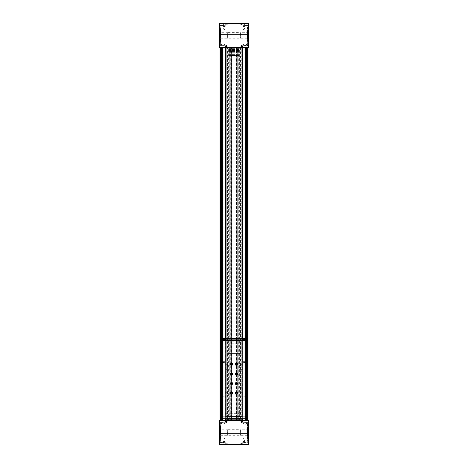 <?xml version="1.0" encoding="UTF-8"?>
<svg xmlns="http://www.w3.org/2000/svg" width="468" height="468" viewBox="0 0 468 468"><rect width="100%" height="100%" fill="white"/><g stroke="black" fill="none" stroke-linecap="round" stroke-linejoin="round"><path stroke-width="0.35" stroke-dasharray="2.34 1.75" d="M225.003 23.523L228.091 23.4L224.956 23.4M226.524 23.523L225.798 23.523L227.243 23.523L226.524 23.523L226.524 24.488L227.243 24.488L227.243 23.523L227.243 24.488L226.524 24.488L226.524 23.523M239.961 23.523L243.044 23.57L237.738 23.4L239.909 23.4L239.909 23.909L237.738 23.909L239.909 23.909M241.476 23.523L242.202 23.523L241.476 23.523L241.476 24.488L242.202 24.488L242.202 23.523L242.202 24.488L241.476 24.488L241.476 23.523M242.131 420.475L247.993 420.475L239.797 420.475L242.131 420.475L242.131 47.525L246.279 47.525L219.527 47.525L219.527 23.4L248.473 23.4L248.473 47.525L242.131 47.525M231.999 420.475L237.855 420.475L230.145 420.475L231.999 420.475L231.999 47.525L237.855 47.525L231.999 47.525M225.629 47.525L225.629 420.475L220.007 420.475L221.867 420.475L221.867 47.525M221.44 420.475L221.44 47.525L220.007 47.525L221.095 47.525L220.007 47.525L220.007 420.475L221.85 420.475M227.436 47.525L228.987 47.525L227.436 47.525M239.013 47.525L240.564 47.525L239.013 47.525M238.826 55.604L238.826 47.525L229.174 47.525L229.174 420.475L238.826 420.475L229.174 420.475L229.174 47.525L238.826 47.525L238.826 420.475L238.826 55.604L229.174 55.604M245.56 47.525L244.881 47.525L245.56 47.525L245.56 420.475L245.495 47.525M225.869 420.475L225.869 47.525L228.203 47.525L220.007 47.525L220.007 420.475L219.527 420.475L219.527 444.6L248.473 444.6L248.473 420.475L245.94 420.475L246.279 420.475L246.291 47.525L246.291 420.475L245.799 420.475L245.799 47.525L245.852 420.475L242.371 420.475L242.371 47.525M247.151 47.525L247.186 420.475L247.151 47.525M247.069 47.525L247.824 47.525L246.905 47.525L247.075 420.475L247.133 47.525L245.203 47.525L247.133 47.525L246.905 420.475L246.905 47.525L246.905 420.475L247.824 420.475L247.075 420.475L247.075 47.525M245.203 47.525L244.986 420.475L245.203 47.525M222.797 47.525L223.014 420.475L220.867 420.475L221.095 47.525L220.867 420.475L221.522 420.475L221.522 47.525L221.522 420.475L222.797 420.475L222.797 47.525M221.44 47.525L225.869 47.525M221.715 47.525L221.709 420.475M222.201 47.525L222.201 420.475L222.206 47.525M221.522 420.475L222.411 420.475L221.814 420.475L221.814 47.525L221.838 420.475L221.224 420.475L221.522 420.475L221.522 47.525M242.325 47.525L225.675 47.525L242.325 47.525L242.325 420.475L225.675 420.475L225.675 47.525M242.371 418.907L242.371 338.575M225.629 338.575L225.629 418.907M247.993 420.475L247.993 47.525M236.001 420.475L236.001 47.525M246.133 420.475L246.133 47.525M220.007 420.475L220.007 47.525M246.156 420.475L246.162 47.525M245.495 420.475L244.875 420.475L245.589 420.475L245.589 47.525L245.56 420.475M244.875 420.475L244.881 47.525L244.875 420.475M222.44 420.475L223.125 420.475L222.411 420.475L222.44 47.525M242.202 420.475L242.202 47.525M246.063 420.475L246.063 47.525L246.045 420.475M221.937 420.475L221.937 47.525L221.955 420.475M225.798 420.475L225.798 47.525M232.069 420.475L232.069 47.525M235.93 420.475L235.93 47.525M246.478 420.475L246.478 47.525M244.986 420.475L244.986 47.525L244.986 420.475M223.014 420.475L223.014 47.525L223.014 420.475M221.095 420.475L221.095 47.525L221.095 420.475M228.208 47.525L227.547 47.525L227.547 420.475L228.039 420.475L228.039 47.525L228.039 420.475L228.208 47.525L228.208 420.475L230.145 420.475L230.145 47.525L228.203 47.525M226.752 420.475L226.752 47.525L226.752 420.475L227.547 420.475M226.752 47.525L227.547 47.525M226.822 47.525L231.531 47.525L231.531 420.475L229.735 420.475L229.735 47.525M226.822 420.475L228.103 420.475L228.103 47.525M229.735 420.475L228.103 420.475M231.601 420.475L231.601 47.525L230.8 47.525L230.8 420.475L231.531 420.475M230.8 47.525L230.139 47.525L230.139 420.475L230.309 47.525L230.309 420.475L230.8 420.475M237.2 420.475L239.797 420.475L239.791 47.525L239.961 420.475L239.961 47.525L240.453 47.525L240.453 420.475L239.791 420.475L239.791 47.525L237.2 47.525L237.2 420.475L236.399 420.475L236.399 47.525L237.2 47.525M240.453 420.475L241.248 420.475L241.248 47.525L240.453 47.525M241.178 420.475L239.897 420.475L239.897 47.525L241.178 47.525M239.897 420.475L239.388 420.475L239.388 47.525L239.897 47.525M239.388 420.475L238.265 420.475L238.265 47.525L239.388 47.525M238.265 420.475L237.75 420.475L237.75 47.525L238.265 47.525M237.75 420.475L236.469 420.475L236.469 47.525L237.75 47.525M237.861 420.475L237.861 47.525L237.861 420.475M228.039 23.523L230.262 23.4L228.091 23.4L228.091 23.909L230.262 23.909L228.091 23.909M223.388 23.4L225.313 23.4L223.388 23.4L225.155 23.564L223.546 23.564L223.546 29.191L225.155 29.191L223.546 29.191L224.353 29.671L225.155 29.191L225.313 23.4M242.687 23.4L244.612 23.4L242.687 23.4L244.454 23.564L242.845 23.564L242.845 29.191L244.454 29.191L242.845 29.191L243.647 29.671L244.454 29.191L244.612 23.4M248.473 25.33L248.473 27.261L248.473 25.33M248.473 43.664L248.473 45.595L248.473 43.664M248.473 25.81L248.473 45.109L248.473 25.81L247.724 25.81L247.724 45.109L247.97 25.81M219.527 25.33L219.527 27.261L219.527 25.33L219.527 27.261L219.527 25.33L219.691 27.097L219.691 25.494L224.353 25.494L224.353 27.097L224.353 25.494L224.353 27.097L224.353 25.494L219.691 25.494L219.691 27.097L219.527 25.33M219.527 43.664L219.527 45.595L219.527 43.664L219.527 45.595L219.527 43.664L219.691 45.431L219.691 43.828L224.353 43.828L224.353 45.431L224.353 43.828L224.353 45.431L224.353 43.828L219.691 43.828L219.691 45.431L219.527 43.664M219.527 25.81L219.527 45.109L219.527 25.81L220.276 25.81L220.276 45.109L220.03 25.81M225.629 420.475L227.126 420.475L227.126 47.525L227.126 420.475L223.868 420.475L223.868 47.525L223.868 420.475L227.126 420.475L227.126 47.525L227.126 420.475L240.874 420.475L240.874 47.525L240.874 420.475L244.132 420.475L244.132 47.525L244.132 420.475L240.874 420.475L240.874 47.525L240.874 420.475L242.371 420.475M225.675 418.907L225.675 338.575M225.675 420.475L242.325 420.475M242.325 418.907L242.325 338.575M220.276 26.775L220.276 44.144L220.276 26.775L220.609 26.775L220.609 44.144L220.609 26.775M220.609 30.034L220.609 40.892L220.492 30.157M220.492 32.69L220.492 38.236L220.492 32.69L227.606 32.69L227.606 38.236L227.67 32.625L227.67 38.294L227.67 32.625L240.33 32.625L240.33 38.294L240.33 32.625L240.394 38.236L240.394 32.69L247.508 32.69L247.508 38.236L247.508 32.69M247.508 30.157L247.391 40.892L247.391 30.034M247.391 26.775L247.391 44.144L247.391 26.775L247.724 26.775L247.724 44.144L247.724 26.775M228.987 420.475L227.436 420.475L228.987 420.475M240.564 420.475L239.013 420.475L240.564 420.475M230.262 444.091L228.091 444.091L230.262 444.091L230.262 444.6L223.388 444.6L225.155 444.436L223.546 444.436L223.546 438.808L225.155 438.808L223.546 438.808L224.353 438.329L225.155 438.808L225.313 444.6M242.687 444.6L242.845 438.808L243.647 438.329L244.454 438.808L242.845 438.808L244.454 438.808L244.454 444.436L242.845 444.436L244.612 444.6L237.738 444.6L237.738 444.091L239.909 444.091L237.738 444.091M248.473 422.405L248.473 424.336L248.473 422.405M248.473 440.739L248.473 442.67L248.473 440.739M248.473 422.891L248.473 442.19L248.473 422.891L247.724 422.891L247.724 442.19L247.97 422.891M219.527 422.405L219.527 424.336L219.527 422.405L219.527 424.336L219.527 422.405L219.691 424.172L219.691 422.569L224.353 422.569L224.353 424.172L224.353 422.569L224.353 424.172L224.353 422.569L219.691 422.569L219.691 424.172L219.527 422.405M219.527 440.739L219.527 442.67L219.527 440.739L219.527 442.67L219.527 440.739L219.691 442.506L219.691 440.903L224.353 440.903L224.353 442.506L224.353 440.903L224.353 442.506L224.353 440.903L219.691 440.903L219.691 442.506L219.527 440.739M219.527 422.891L219.527 442.19L219.527 422.891L220.276 422.891L220.276 442.19L220.03 422.891M220.276 423.856L220.276 441.225L220.276 423.856L220.609 423.856L220.609 441.225L220.609 423.856M220.609 427.108L220.609 437.966L220.492 427.231M220.492 429.764L220.492 435.31L220.492 429.764L227.606 429.764L227.606 435.31L227.67 429.706L227.67 435.375L227.67 429.706L240.33 429.706L240.33 435.375L240.33 429.706L240.394 435.31L240.394 429.764L247.508 429.764L247.508 435.31L247.508 429.764M247.508 427.231L247.391 437.966L247.391 427.108M247.391 423.856L247.391 441.225L247.391 423.856L247.724 423.856L247.724 441.225L247.724 423.856M243.647 43.828L243.647 45.431L243.647 43.828L248.309 43.828L243.647 43.828L243.647 45.431L243.647 43.828L243.167 44.63L243.647 43.828M243.647 25.494L243.647 27.097L243.647 25.494L248.309 25.494L243.647 25.494L243.647 27.097L243.647 25.494L243.167 26.296L243.647 25.494M224.833 44.63L224.353 45.431L224.833 44.63L224.353 43.828L224.833 44.63M224.833 26.296L224.353 27.097L224.833 26.296L224.353 25.494L224.833 26.296M243.647 440.903L243.647 442.506L243.647 440.903L248.309 440.903L243.647 440.903L243.647 442.506L243.647 440.903L243.167 441.704L243.647 440.903M224.833 441.704L224.353 442.506L224.833 441.704L224.353 440.903L224.833 441.704M243.647 422.569L243.647 424.172L243.647 422.569L248.309 422.569L243.647 422.569L243.647 424.172L243.647 422.569L243.167 423.37L243.647 422.569M224.833 423.37L224.353 424.172L224.833 423.37L224.353 422.569L224.833 423.37M237.738 23.909L237.738 23.4M228.039 444.477L224.956 444.43L228.091 444.6L228.091 444.091M240.757 24.488L240.757 23.523L240.757 24.488L241.476 24.488L240.757 24.488M225.798 24.488L225.798 23.523L225.798 24.488L226.524 24.488L225.798 24.488M239.961 444.477L243.044 444.43L239.909 444.6L239.909 444.091M241.476 444.477L242.202 444.477L241.476 444.477L241.476 443.512L242.202 443.512L242.202 444.477L242.202 443.512L241.476 443.512L241.476 444.477M226.524 444.477L225.798 444.477L227.243 444.477L226.524 444.477L226.524 443.512L227.243 443.512L227.243 444.477L227.243 443.512L226.524 443.512L226.524 444.477M240.757 443.512L240.757 444.477L240.757 443.512L241.476 443.512L240.757 443.512M225.798 443.512L225.798 444.477L225.798 443.512L226.524 443.512L225.798 443.512M241.722 45.595A0.725 0.725 0 0 1 242.348 46.677A0.725 0.725 0 0 1 241.09 46.677A0.725 0.725 0 0 1 241.722 45.595M241.722 420.96A0.725 0.725 0 0 1 242.348 422.042A0.725 0.725 0 0 1 241.09 422.042A0.725 0.725 0 0 1 241.722 420.96M226.278 420.96A0.725 0.725 0 0 1 226.91 422.042A0.725 0.725 0 0 1 225.652 422.042A0.725 0.725 0 0 1 226.278 420.96M226.278 45.595A0.725 0.725 0 0 1 226.91 46.677A0.725 0.725 0 0 1 225.652 46.677A0.725 0.725 0 0 1 226.278 45.595M241.359 46.11L241.722 46.736L242.079 46.525L241.722 45.899L241.359 46.11M225.921 46.11L226.278 46.736L226.641 46.525L226.278 45.899L225.921 46.11M225.921 421.475L226.278 422.101L226.641 421.89L226.278 421.264L225.921 421.475M241.359 421.475L241.722 422.101L242.079 421.89L241.722 421.264L241.359 421.475M245.46 384.532L245.46 383.69L245.46 384.532L246.203 384.532L246.203 383.69L245.46 383.69M245.46 395.027L245.46 396.232L245.46 395.027L245.355 396.127L245.355 395.132L243.044 395.132L243.044 396.127L243.044 395.132M245.46 361.255L245.46 362.46L245.46 361.255L245.355 362.355L245.355 361.355L243.044 361.355L243.044 362.355L243.044 361.355M245.361 418.907L245.361 416.93L222.639 416.93L229.174 416.93L229.174 419.1L240.874 419.1L240.874 416.93L245.46 416.93L245.46 340.552L225.956 340.552L242.044 340.552L242.044 339.148L225.956 339.148L225.956 338.335M245.46 372.955L245.46 372.107L245.46 372.955L246.203 372.955L246.203 372.107L245.46 372.107M225.798 343.822L225.798 340.552L225.798 341.037L229.174 341.037L229.174 340.552L242.371 340.552L242.202 343.822L225.798 343.822L225.675 341.037L242.371 341.037L240.874 341.037L240.874 338.382L240.874 419.1L244.132 419.1L229.174 419.1L229.174 338.382L227.126 338.382L227.126 419.1L223.868 419.1L227.126 419.1L227.126 416.45L225.629 416.45L242.371 416.45L240.874 416.45L240.874 416.93L229.174 416.93L229.174 416.45L240.874 416.45L240.874 404.071L227.126 404.071L227.126 353.41L227.126 404.071L240.874 404.071L240.874 341.037L238.826 341.037L238.826 338.382L229.174 338.382L229.174 340.552L227.126 340.552L227.126 338.382L240.874 338.382L238.826 338.382L238.826 419.1L238.826 353.41L240.874 353.41L240.874 404.071L240.874 353.41L227.126 353.41L238.826 353.41L238.826 341.037L229.174 341.037L229.174 416.45L227.126 416.45L227.126 404.071L240.874 404.071L227.126 404.071L227.126 353.41L240.874 353.41L227.126 353.41L227.126 340.552L222.663 340.552L222.639 338.575M242.325 416.93L225.675 416.93L242.325 416.93L242.325 416.45L242.325 416.93M242.202 343.822L242.202 340.552L245.337 340.552L245.337 416.93L222.639 416.93L222.663 340.552L225.956 340.552L222.54 340.552L222.639 418.907M244.132 338.382L240.874 338.382L244.132 338.382L244.132 419.1L244.132 338.382M223.868 338.382L227.126 338.382L223.868 338.382L223.868 419.1L223.868 338.382M242.044 339.306L242.044 338.575L242.044 339.306L245.361 339.306L245.361 340.552L242.044 340.552L242.044 339.306L242.044 340.552M242.325 340.552L225.675 340.552L242.325 340.552L242.325 341.037L242.325 340.552M242.202 413.659L242.202 416.93L242.202 413.659L225.798 413.659L225.798 416.93L225.798 340.552M225.675 416.45L225.675 416.93L225.675 416.45M225.798 416.93L225.798 413.659M225.956 340.552L225.956 339.148M242.044 419.147L242.044 416.93M242.044 418.334L225.956 418.334L225.956 416.93L225.956 418.907L225.956 418.181L222.639 418.181M225.956 339.306L225.956 338.575L225.956 339.306L222.639 339.306M225.956 418.181L225.956 416.93M227.126 419.1L227.126 338.382L227.126 419.1M240.874 419.1L240.874 338.382L240.874 419.1M222.54 395.027L222.54 396.232L222.54 395.027L222.645 396.127L222.645 395.132L224.956 395.132L224.956 396.127L224.956 395.132M222.54 361.255L222.54 362.46L222.54 361.255L222.645 362.355L222.645 361.355L224.956 361.355L224.956 362.355L224.956 361.355M242.202 416.93L242.202 340.552M245.361 418.181L242.044 418.181M225.956 419.147L225.956 418.334M245.361 339.306L245.361 338.575M242.044 339.148L242.044 338.335M225.675 340.552L225.675 341.037L225.675 340.552M225.629 416.45L225.629 416.93L225.629 416.45M242.371 416.45L242.371 416.93L242.371 416.45M225.629 341.037L225.629 340.552L225.629 341.037M242.371 341.037L242.371 340.552L242.371 341.037M240.634 364.25A0.497 0.497 0 0 1 241.067 364.999A0.497 0.497 0 0 1 240.201 364.999A0.497 0.497 0 0 1 240.634 364.25M240.634 392.237A0.497 0.497 0 0 1 241.067 392.985A0.497 0.497 0 0 1 240.201 392.985A0.497 0.497 0 0 1 240.634 392.237M227.366 364.25A0.497 0.497 0 0 1 227.799 364.999A0.497 0.497 0 0 1 226.933 364.999A0.497 0.497 0 0 1 227.366 364.25M227.366 392.237A0.497 0.497 0 0 1 227.799 392.985A0.497 0.497 0 0 1 226.933 392.985A0.497 0.497 0 0 1 227.366 392.237M240.634 369.076A0.497 0.497 0 0 1 241.067 369.825A0.497 0.497 0 0 1 240.201 369.825A0.497 0.497 0 0 1 240.634 369.076M240.634 387.41A0.497 0.497 0 0 1 241.067 388.159A0.497 0.497 0 0 1 240.201 388.159A0.497 0.497 0 0 1 240.634 387.41M227.366 369.076A0.497 0.497 0 0 1 227.799 369.825A0.497 0.497 0 0 1 226.933 369.825A0.497 0.497 0 0 1 227.366 369.076M227.366 387.41A0.497 0.497 0 0 1 227.799 388.159A0.497 0.497 0 0 1 226.933 388.159A0.497 0.497 0 0 1 227.366 387.41M236.41 372.832A1.088 1.088 0 0 1 237.352 374.459A1.088 1.088 0 0 1 235.474 374.459A1.088 1.088 0 0 1 236.41 372.832M236.41 373.324A0.591 0.591 0 0 1 236.925 374.213A0.591 0.591 0 0 1 235.901 374.213A0.591 0.591 0 0 1 236.41 373.324M236.41 382.479A1.088 1.088 0 0 1 237.352 384.111A1.088 1.088 0 0 1 235.474 384.111A1.088 1.088 0 0 1 236.41 382.479M236.41 382.976A0.591 0.591 0 0 1 236.925 383.865A0.591 0.591 0 0 1 235.901 383.865A0.591 0.591 0 0 1 236.41 382.976M236.41 363.18A1.088 1.088 0 0 1 237.352 364.812A1.088 1.088 0 0 1 235.474 364.812A1.088 1.088 0 0 1 236.41 363.18M236.41 363.677A0.591 0.591 0 0 1 236.925 364.566A0.591 0.591 0 0 1 235.901 364.566A0.591 0.591 0 0 1 236.41 363.677M236.41 392.131A1.088 1.088 0 0 1 237.352 393.758A1.088 1.088 0 0 1 235.474 393.758A1.088 1.088 0 0 1 236.41 392.131M236.41 392.623A0.591 0.591 0 0 1 236.925 393.512A0.591 0.591 0 0 1 235.901 393.512A0.591 0.591 0 0 1 236.41 392.623M231.59 372.832A1.088 1.088 0 0 1 232.526 374.459A1.088 1.088 0 0 1 230.648 374.459A1.088 1.088 0 0 1 231.59 372.832M231.59 373.324A0.591 0.591 0 0 1 232.099 374.213A0.591 0.591 0 0 1 231.075 374.213A0.591 0.591 0 0 1 231.59 373.324M231.59 363.18A1.088 1.088 0 0 1 232.526 364.812A1.088 1.088 0 0 1 230.648 364.812A1.088 1.088 0 0 1 231.59 363.18M231.59 363.677A0.591 0.591 0 0 1 232.099 364.566A0.591 0.591 0 0 1 231.075 364.566A0.591 0.591 0 0 1 231.59 363.677M231.59 382.479A1.088 1.088 0 0 1 232.526 384.111A1.088 1.088 0 0 1 230.648 384.111A1.088 1.088 0 0 1 231.59 382.479M231.59 382.976A0.591 0.591 0 0 1 232.099 383.865A0.591 0.591 0 0 1 231.075 383.865A0.591 0.591 0 0 1 231.59 382.976M231.59 392.131A1.088 1.088 0 0 1 232.526 393.758A1.088 1.088 0 0 1 230.648 393.758A1.088 1.088 0 0 1 231.59 392.131M231.59 392.623A0.591 0.591 0 0 1 232.099 393.512A0.591 0.591 0 0 1 231.075 393.512A0.591 0.591 0 0 1 231.59 392.623M246.203 384.532L246.203 385.375L245.46 385.375M246.203 383.778L246.203 385.287L246.203 383.778L245.764 384.532L246.203 385.287M246.203 372.955L246.203 373.797L245.46 373.797M246.203 372.195L246.203 373.71L246.203 372.195L245.764 372.955L246.203 373.71M235.328 373.903A1.088 1.088 0 0 1 236.96 372.978A1.088 1.088 0 0 1 236.96 374.856A1.088 1.088 0 0 1 235.328 373.932A1.088 1.088 0 0 0 236.96 374.856A1.088 1.088 0 0 0 236.96 372.978A1.088 1.088 0 0 0 235.328 373.903L235.638 373.914M230.502 383.555A1.088 1.088 0 0 1 232.134 382.631A1.088 1.088 0 0 1 232.134 384.503A1.088 1.088 0 0 1 230.502 383.579A1.088 1.088 0 0 0 232.134 384.503A1.088 1.088 0 0 0 232.134 382.631A1.088 1.088 0 0 0 230.502 383.555L230.818 383.567M247.268 45.185L248.473 45.185L248.473 44.349L248.473 44.905L248.473 44.349L248.473 44.905L247.268 44.905L248.473 45.185M248.473 44.074L247.268 44.074M246.542 44.63L246.542 43.963L246.542 44.63M246.847 44.63L246.847 43.664L246.847 44.63M248.368 44.63L248.368 43.664L248.368 44.63M248.473 44.63L248.473 43.852L248.473 44.63M247.268 44.905L247.268 44.349L247.268 44.905M247.268 423.926L248.473 423.926L248.473 423.095L248.473 423.651L248.473 423.095L248.473 423.651L247.268 423.651L248.473 423.926M248.473 422.815L247.268 422.815M246.542 423.37L246.542 424.037L246.542 423.37M246.847 423.37L246.847 422.405L246.847 423.37M248.368 423.37L248.368 422.405L248.368 423.37M248.473 423.37L248.473 422.592L248.473 423.37M247.268 423.651L247.268 423.095L247.268 423.651M220.732 45.185L219.527 45.185L219.527 44.349L219.527 44.905L219.527 44.349L219.527 44.905L220.732 44.905L219.527 45.185M219.527 44.074L220.732 44.074M221.458 44.63L221.458 43.963L221.458 44.63M221.153 44.63L221.153 43.664L221.153 44.63M219.632 44.63L219.632 43.664L219.632 44.63M219.527 44.63L219.527 43.852L219.527 44.63M220.732 44.905L220.732 44.349L220.732 44.905M220.732 423.926L219.527 423.926L219.527 423.095L219.527 423.651L219.527 423.095L219.527 423.651L220.732 423.651L219.527 423.926M219.527 422.815L220.732 422.815M221.458 423.37L221.458 424.037L221.458 423.37M221.153 423.37L221.153 422.405L221.153 423.37M219.632 423.37L219.632 422.405L219.632 423.37M219.527 423.37L219.527 422.592L219.527 423.37M220.732 423.651L220.732 423.095L220.732 423.651M245.589 385.375L245.589 383.69M245.589 373.797L245.589 372.107M237.691 420.475L237.691 47.525L237.691 420.475M220.13 420.475L220.13 47.525M247.87 420.475L247.87 47.525M246.56 420.475L246.56 47.525M245.846 420.475L245.846 47.525M246.414 420.475L246.414 47.525M246.507 420.475L246.507 47.525M246.566 420.475L246.566 47.525M246.724 420.475L246.724 47.525M246.18 385.375L246.18 383.69L246.156 385.375M246.18 373.797L246.18 372.107L246.156 373.797M245.466 420.475L245.466 47.525M244.928 420.475L244.928 47.525M245.653 420.475L245.653 47.525M245.805 420.475L245.805 47.525M245.852 385.375L245.852 383.69L245.858 385.375M245.852 373.797L245.852 372.107L245.858 373.797M245.694 385.375L245.694 383.69M245.694 373.797L245.694 372.107M222.195 420.475L222.195 47.525M222.347 420.475L222.347 47.525M222.411 420.475L222.411 47.525L222.411 420.475M222.505 420.475L222.505 47.525M223.072 420.475L223.072 47.525M223.119 420.475L223.119 47.525L223.125 420.475M222.534 420.475L222.534 47.525M221.838 420.475L221.838 47.525M221.276 420.475L221.276 47.525M221.434 420.475L221.434 47.525M221.493 420.475L221.493 47.525M221.586 420.475L221.586 47.525M222.154 420.475L222.154 47.525M220.849 420.475L220.849 47.525L220.826 420.475M247.824 420.475L247.824 47.525L247.824 420.475M220.176 420.475L220.176 47.525L220.176 420.475M220.925 420.475L220.925 47.525L220.925 420.475M228.612 420.475L228.612 47.525M230.25 420.475L230.25 47.525M238.826 55.967L229.174 55.967M238.826 55.487L229.174 55.487M238.826 55.242L229.174 55.242M238.826 55.125L229.174 55.125M238.826 54.399L229.174 54.399M238.826 54.276L229.174 54.276M238.826 54.036L229.174 54.036M238.826 53.914L229.174 53.914M238.826 53.194L229.174 53.194M238.826 53.071L229.174 53.071M238.826 52.831L229.174 52.831M238.826 52.708L229.174 52.708M238.826 51.989L229.174 51.989M238.826 51.866L229.174 51.866M238.826 51.626L229.174 51.626M238.826 51.503L229.174 51.503M238.826 50.778L229.174 50.778M238.826 50.661L229.174 50.661M238.826 50.415L229.174 50.415M238.826 50.298L229.174 50.298M238.826 49.573L229.174 49.573M238.826 49.456L229.174 49.456M238.826 49.21L229.174 49.21M238.826 49.093L229.174 49.093M238.826 48.368L229.174 48.368M238.826 48.245L229.174 48.245M238.826 48.005L229.174 48.005M238.826 47.888L229.174 47.888M240.47 47.97L239.107 47.97M228.893 47.97L227.53 47.97M240.47 420.03L239.107 420.03M228.893 420.03L227.53 420.03M242.202 416.327L225.798 416.327M242.202 341.16L225.798 341.16M247.186 420.475L247.186 47.525M245.94 420.475L245.94 47.525M246.291 420.475L246.291 47.525M246.15 385.375L246.15 383.69M246.15 373.797L246.15 372.107M222.06 420.475L222.06 47.525M220.814 420.475L220.814 47.525M247.133 420.475L247.133 47.525L247.133 420.475M220.867 420.475L220.867 47.525L220.867 420.475M241.248 420.475L241.248 47.525M219.527 45.109L220.03 45.109M220.276 44.144L220.609 44.144M220.492 38.236L247.508 38.236M247.391 44.144L247.724 44.144M247.97 45.109L248.473 45.109M219.527 442.19L220.03 442.19M220.276 441.225L220.609 441.225M220.492 435.31L247.508 435.31M247.391 441.225L247.724 441.225M247.97 442.19L248.473 442.19M243.167 44.63L243.647 45.431L248.473 45.595L243.647 45.431L243.167 44.63M243.167 26.296L243.647 27.097L248.473 27.261L243.647 27.097L243.167 26.296M219.691 45.431L224.353 45.431L219.691 45.431M219.691 27.097L224.353 27.097L219.691 27.097M243.167 441.704L243.647 442.506L248.473 442.67L243.647 442.506L243.167 441.704M219.691 442.506L224.353 442.506L219.691 442.506M243.167 423.37L243.647 424.172L248.473 424.336L243.647 424.172L243.167 423.37M219.691 424.172L224.353 424.172L219.691 424.172M230.262 23.909L230.262 23.4M243.044 362.355L245.46 362.46M243.044 396.127L245.46 396.232M224.956 362.355L222.54 362.46M224.956 396.127L222.54 396.232M246.542 45.291L248.473 45.408M246.542 43.963L248.473 43.852M246.542 424.037L248.473 424.148M246.542 422.709L248.473 422.592M221.458 43.963L219.527 43.852M221.458 45.291L219.527 45.408M221.458 422.709L219.527 422.592M221.458 424.037L219.527 424.148"/><path stroke-width="0.7" d="M248.473 47.525L219.527 47.525L219.527 23.4L248.473 23.4L248.473 47.525M242.371 420.475L242.371 418.907M242.371 338.575L242.371 47.525M225.629 47.525L225.629 338.575M225.629 418.907L225.629 420.475M247.993 420.475L247.993 47.525L247.981 420.475M220.007 420.475L220.007 47.525L220.018 420.475M226.278 45.595A0.725 0.725 0 0 1 226.91 46.677A0.725 0.725 0 0 1 225.652 46.677A0.725 0.725 0 0 1 226.278 45.595M241.722 45.595A0.725 0.725 0 0 1 242.348 46.677A0.725 0.725 0 0 1 241.09 46.677A0.725 0.725 0 0 1 241.722 45.595M225.675 420.475L225.675 418.907M225.675 338.575L225.675 47.525M242.325 420.475L242.325 418.907M242.325 338.575L242.325 47.525M248.473 433.742L248.473 420.475L219.527 420.475L219.527 444.6L248.473 444.6L248.473 433.742L219.527 433.742M223.388 444.6L230.262 444.6M237.738 444.6L244.612 444.6M226.278 420.96A0.725 0.725 0 0 1 226.91 422.042A0.725 0.725 0 0 1 225.652 422.042A0.725 0.725 0 0 1 226.278 420.96M241.722 420.96A0.725 0.725 0 0 1 242.348 422.042A0.725 0.725 0 0 1 241.09 422.042A0.725 0.725 0 0 1 241.722 420.96M241.722 45.63A0.69 0.69 0 0 1 242.313 46.66A0.69 0.69 0 0 1 241.125 46.66A0.69 0.69 0 0 1 241.722 45.63M242.079 46.525L241.722 45.899L241.359 46.11L241.722 46.736L242.079 46.525M241.722 420.995A0.69 0.69 0 0 1 242.313 422.025A0.69 0.69 0 0 1 241.125 422.025A0.69 0.69 0 0 1 241.722 420.995M242.079 421.89L241.722 421.264L241.359 421.475L241.722 422.101L242.079 421.89M226.278 420.995A0.69 0.69 0 0 1 226.875 422.025A0.69 0.69 0 0 1 225.687 422.025A0.69 0.69 0 0 1 226.278 420.995M226.641 421.89L226.278 421.264L225.921 421.475L226.278 422.101L226.641 421.89M226.278 45.63A0.69 0.69 0 0 1 226.875 46.66A0.69 0.69 0 0 1 225.687 46.66A0.69 0.69 0 0 1 226.278 45.63M226.641 46.525L226.278 45.899L225.921 46.11L226.278 46.736L226.641 46.525M239.154 48.005L240.423 48.005L239.154 48.005L239.013 47.525M227.577 48.005L228.846 48.005L227.577 48.005L227.436 47.525M239.154 419.995L240.423 419.995L239.107 420.03L240.47 420.03L240.564 420.475M227.577 419.995L228.846 419.995L227.53 420.03L228.893 420.03L228.987 420.475M225.956 339.306L222.639 339.306L222.663 416.93L245.46 416.93L245.46 340.552L222.54 340.552L222.54 416.93L222.639 418.907L225.956 418.907M225.956 338.575L222.639 338.575L222.639 339.306M225.956 418.181L222.639 418.181M242.202 416.93L242.202 340.552M242.131 416.93L242.131 340.552M231.59 392.131A1.088 1.088 0 0 1 232.526 393.758A1.088 1.088 0 0 1 230.648 393.758A1.088 1.088 0 0 1 231.59 392.131M231.59 382.479A1.088 1.088 0 0 1 232.526 384.111A1.088 1.088 0 0 1 230.648 384.111A1.088 1.088 0 0 1 231.59 382.479M231.59 363.18A1.088 1.088 0 0 1 232.526 364.812A1.088 1.088 0 0 1 230.648 364.812A1.088 1.088 0 0 1 231.59 363.18M231.59 372.832A1.088 1.088 0 0 1 232.526 374.459A1.088 1.088 0 0 1 230.648 374.459A1.088 1.088 0 0 1 231.59 372.832M236.41 392.131A1.088 1.088 0 0 1 237.352 393.758A1.088 1.088 0 0 1 235.474 393.758A1.088 1.088 0 0 1 236.41 392.131M236.41 363.18A1.088 1.088 0 0 1 237.352 364.812A1.088 1.088 0 0 1 235.474 364.812A1.088 1.088 0 0 1 236.41 363.18M236.41 382.479A1.088 1.088 0 0 1 237.352 384.111A1.088 1.088 0 0 1 235.474 384.111A1.088 1.088 0 0 1 236.41 382.479M236.41 372.832A1.088 1.088 0 0 1 237.352 374.459A1.088 1.088 0 0 1 235.474 374.459A1.088 1.088 0 0 1 236.41 372.832M227.366 387.305A0.603 0.603 0 0 1 227.887 388.212A0.603 0.603 0 0 1 226.845 388.212A0.603 0.603 0 0 1 227.366 387.305M227.366 368.971A0.603 0.603 0 0 1 227.887 369.878A0.603 0.603 0 0 1 226.845 369.878A0.603 0.603 0 0 1 227.366 368.971M240.634 387.305A0.603 0.603 0 0 1 241.155 388.212A0.603 0.603 0 0 1 240.113 388.212A0.603 0.603 0 0 1 240.634 387.305M240.634 368.971A0.603 0.603 0 0 1 241.155 369.878A0.603 0.603 0 0 1 240.113 369.878A0.603 0.603 0 0 1 240.634 368.971M227.366 392.131A0.603 0.603 0 0 1 227.887 393.038A0.603 0.603 0 0 1 226.845 393.038A0.603 0.603 0 0 1 227.366 392.131M227.366 364.145A0.603 0.603 0 0 1 227.887 365.052A0.603 0.603 0 0 1 226.845 365.052A0.603 0.603 0 0 1 227.366 364.145M240.634 392.131A0.603 0.603 0 0 1 241.155 393.038A0.603 0.603 0 0 1 240.113 393.038A0.603 0.603 0 0 1 240.634 392.131M240.634 364.145A0.603 0.603 0 0 1 241.155 365.052A0.603 0.603 0 0 1 240.113 365.052A0.603 0.603 0 0 1 240.634 364.145M225.869 416.93L225.869 340.552M225.798 416.93L225.798 340.552M242.044 338.575L245.361 338.575L245.361 418.181L242.044 418.181M245.361 418.181L245.361 418.907L242.044 418.907M242.044 416.93L242.044 419.147L225.956 419.147L225.956 416.93M242.044 418.334L225.956 418.334M245.361 339.306L242.044 339.306M225.956 339.148L225.956 338.335L242.044 338.335L242.044 339.148L225.956 339.148L225.956 340.552M242.044 339.148L242.044 340.552M240.634 364.25A0.497 0.497 0 0 1 241.067 364.999A0.497 0.497 0 0 1 240.201 364.999A0.497 0.497 0 0 1 240.634 364.25M240.634 392.237A0.497 0.497 0 0 1 241.067 392.985A0.497 0.497 0 0 1 240.201 392.985A0.497 0.497 0 0 1 240.634 392.237M227.366 364.25A0.497 0.497 0 0 1 227.799 364.999A0.497 0.497 0 0 1 226.933 364.999A0.497 0.497 0 0 1 227.366 364.25M227.366 392.237A0.497 0.497 0 0 1 227.799 392.985A0.497 0.497 0 0 1 226.933 392.985A0.497 0.497 0 0 1 227.366 392.237M240.634 369.076A0.497 0.497 0 0 1 241.067 369.825A0.497 0.497 0 0 1 240.201 369.825A0.497 0.497 0 0 1 240.634 369.076M240.634 387.41A0.497 0.497 0 0 1 241.067 388.159A0.497 0.497 0 0 1 240.201 388.159A0.497 0.497 0 0 1 240.634 387.41M227.366 369.076A0.497 0.497 0 0 1 227.799 369.825A0.497 0.497 0 0 1 226.933 369.825A0.497 0.497 0 0 1 227.366 369.076M227.366 387.41A0.497 0.497 0 0 1 227.799 388.159A0.497 0.497 0 0 1 226.933 388.159A0.497 0.497 0 0 1 227.366 387.41M236.41 373.195A0.725 0.725 0 0 1 237.042 374.277A0.725 0.725 0 0 1 235.784 374.277A0.725 0.725 0 0 1 236.41 373.195M236.41 373.324A0.591 0.591 0 0 1 236.925 374.213A0.591 0.591 0 0 1 235.901 374.213A0.591 0.591 0 0 1 236.41 373.324M236.41 382.842A0.725 0.725 0 0 1 237.042 383.93A0.725 0.725 0 0 1 235.784 383.93A0.725 0.725 0 0 1 236.41 382.842M236.41 382.976A0.591 0.591 0 0 1 236.925 383.865A0.591 0.591 0 0 1 235.901 383.865A0.591 0.591 0 0 1 236.41 382.976M236.41 363.542A0.725 0.725 0 0 1 237.042 364.63A0.725 0.725 0 0 1 235.784 364.63A0.725 0.725 0 0 1 236.41 363.542M236.41 363.677A0.591 0.591 0 0 1 236.925 364.566A0.591 0.591 0 0 1 235.901 364.566A0.591 0.591 0 0 1 236.41 363.677M236.41 392.494A0.725 0.725 0 0 1 237.042 393.576A0.725 0.725 0 0 1 235.784 393.576A0.725 0.725 0 0 1 236.41 392.494M236.41 392.623A0.591 0.591 0 0 1 236.925 393.512A0.591 0.591 0 0 1 235.901 393.512A0.591 0.591 0 0 1 236.41 392.623M231.59 373.195A0.725 0.725 0 0 1 232.216 374.277A0.725 0.725 0 0 1 230.958 374.277A0.725 0.725 0 0 1 231.59 373.195M231.59 373.324A0.591 0.591 0 0 1 232.099 374.213A0.591 0.591 0 0 1 231.075 374.213A0.591 0.591 0 0 1 231.59 373.324M231.59 363.542A0.725 0.725 0 0 1 232.216 364.63A0.725 0.725 0 0 1 230.958 364.63A0.725 0.725 0 0 1 231.59 363.542M231.59 363.677A0.591 0.591 0 0 1 232.099 364.566A0.591 0.591 0 0 1 231.075 364.566A0.591 0.591 0 0 1 231.59 363.677M231.59 382.842A0.725 0.725 0 0 1 232.216 383.93A0.725 0.725 0 0 1 230.958 383.93A0.725 0.725 0 0 1 231.59 382.842M231.59 382.976A0.591 0.591 0 0 1 232.099 383.865A0.591 0.591 0 0 1 231.075 383.865A0.591 0.591 0 0 1 231.59 382.976M231.59 392.494A0.725 0.725 0 0 1 232.216 393.576A0.725 0.725 0 0 1 230.958 393.576A0.725 0.725 0 0 1 231.59 392.494M231.59 392.623A0.591 0.591 0 0 1 232.099 393.512A0.591 0.591 0 0 1 231.075 393.512A0.591 0.591 0 0 1 231.59 392.623M245.46 383.69L246.203 383.69L246.203 385.375L245.46 385.375M246.203 384.532L245.46 384.532M245.46 372.107L246.203 372.107L246.203 373.797L245.46 373.797M246.203 372.955L245.46 372.955M235.328 373.932L235.638 373.92A0.772 0.772 0 0 0 236.796 374.587A0.772 0.772 0 0 0 236.796 373.248A0.772 0.772 0 0 0 235.638 373.914L235.328 373.903L235.638 373.914A0.772 0.772 0 0 1 236.796 373.248A0.772 0.772 0 0 1 236.796 374.587A0.772 0.772 0 0 1 235.638 373.92L235.328 373.932A1.088 1.088 0 0 0 236.96 374.856A1.088 1.088 0 0 0 236.96 372.978A1.088 1.088 0 0 0 235.328 373.903A1.088 1.088 0 0 1 236.96 372.978A1.088 1.088 0 0 1 236.96 374.856A1.088 1.088 0 0 1 235.328 373.932M230.502 383.579L230.818 383.567A0.772 0.772 0 0 0 231.976 384.234A0.772 0.772 0 0 0 231.976 382.9A0.772 0.772 0 0 0 230.818 383.567L230.502 383.555L230.818 383.567A0.772 0.772 0 0 0 231.976 384.234A0.772 0.772 0 0 0 231.976 382.9A0.772 0.772 0 0 0 230.818 383.567L230.502 383.579A1.088 1.088 0 0 0 232.134 384.503A1.088 1.088 0 0 0 232.134 382.631A1.088 1.088 0 0 0 230.502 383.555A1.088 1.088 0 0 1 232.134 382.631A1.088 1.088 0 0 1 232.134 384.503A1.088 1.088 0 0 1 230.502 383.579M245.589 420.475L245.589 385.375M245.589 383.69L245.589 373.797M245.589 372.107L245.589 47.525M222.411 420.475L222.411 47.525M247.379 420.475L247.379 47.525M247.25 420.475L247.25 47.525M247.098 420.475L247.098 47.525M247.075 420.475L247.075 47.525L247.069 420.475M246.771 420.475L246.771 47.525L246.776 420.475M246.46 420.475L246.46 47.525M246.332 420.475L246.332 47.525M246.18 420.475L246.18 385.375L246.156 420.475M246.18 383.69L246.18 373.797L246.156 383.69M246.18 372.107L246.18 47.525L246.156 372.107M245.852 420.475L245.852 385.375L245.858 420.475M245.852 383.69L245.852 373.797L245.858 383.69M245.852 372.107L245.852 47.525L245.858 372.107M245.694 420.475L245.694 385.375M245.694 383.69L245.694 373.797M245.694 372.107L245.694 47.525M222.306 420.475L222.306 47.525M222.148 420.475L222.148 47.525L222.142 420.475M221.844 420.475L221.844 47.525L221.82 420.475M221.668 420.475L221.668 47.525M221.539 420.475L221.539 47.525M221.229 420.475L221.229 47.525L221.224 420.475M220.925 420.475L220.925 47.525L220.931 420.475M220.902 420.475L220.902 47.525M220.75 420.475L220.75 47.525M220.621 420.475L220.621 47.525M248.473 34.258L219.527 34.258M239.107 47.97L240.423 48.005M227.53 47.97L228.846 48.005M235.638 373.92A0.772 0.772 0 0 0 236.796 374.587A0.772 0.772 0 0 0 236.796 373.248A0.772 0.772 0 0 0 235.638 373.914M230.818 383.567A0.772 0.772 0 0 0 231.976 384.234A0.772 0.772 0 0 0 231.976 382.9A0.772 0.772 0 0 0 230.818 383.567M246.15 420.475L246.15 385.375M246.15 383.69L246.15 373.797M246.15 372.107L246.15 47.525M221.85 420.475L221.85 47.525M240.47 47.97L240.564 47.525M228.893 47.97L228.987 47.525M239.107 420.03L239.013 420.475M227.53 420.03L227.436 420.475"/></g></svg>
